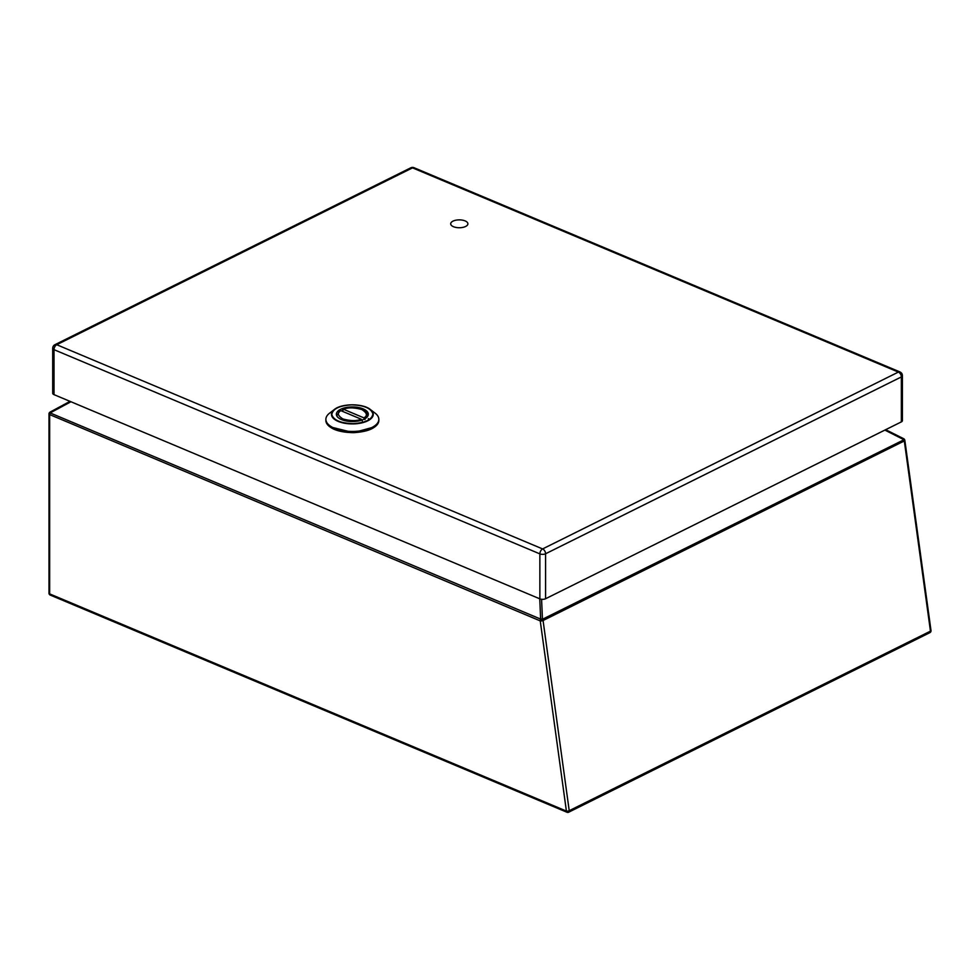 <?xml version="1.0" encoding="UTF-8"?>
<svg xmlns="http://www.w3.org/2000/svg" width="980" height="980" viewBox="0 0 980 980"><rect width="100%" height="100%" fill="white"/><g stroke="black" fill="none" stroke-linecap="round" stroke-linejoin="round"><path stroke-width="1.47" d="M465.623 226.466A8.6 3.932 180 0 1 456.166 227.47A8.6 3.932 180 0 1 450.69 223.808A8.6 3.932 180 0 1 459.289 219.875A8.6 3.932 180 0 1 467.901 223.808A8.6 3.932 180 0 1 465.623 226.466M353.021 421.535A15.962 7.301 180 0 1 336.385 414.246A15.962 7.301 180 0 1 352.359 406.945A15.962 7.301 180 0 1 368.321 414.246A15.962 7.301 180 0 1 353.021 421.535M353.216 423.63C365.552 422.797 372.118 419.538 372.902 413.854C371.077 408.207 363.948 405.205 351.489 404.85C339.154 405.683 332.588 408.942 331.816 414.638C333.629 420.273 340.771 423.274 353.216 423.63L353.327 423.63M329.635 413.119A26.485 12.103 0 0 0 325.875 419.342A26.485 12.103 0 0 0 353.462 431.433A26.485 12.103 0 0 0 378.844 419.342A26.485 12.103 0 0 0 375.071 413.119L370.281 409.456A20.898 9.555 0 0 0 351.477 404.826A20.898 9.555 0 0 0 334.425 409.456A20.898 9.555 0 0 0 334.425 419.269A20.898 9.555 0 0 0 353.339 423.911A20.898 9.555 0 0 0 370.281 409.456C363.004 403.319 341.702 403.319 334.425 409.456L329.635 413.119M342.424 411.306L343.515 409.285L363.899 417.86L364.989 419.624M342.424 410.13L343.515 409.285C347.925 407.325 354.025 407.411 361.828 409.53C367.108 412.911 367.806 415.679 363.899 417.86M362.282 420.959L361.191 419.195L340.807 410.632L339.717 411.478M545.566 598.743A4.03 1.838 180 0 1 539.87 598.854L539.87 553.884L54.01 349.664A4.03 2.425 112.8 0 1 56.742 344.715A4.03 2.646 -116.4 0 0 54.941 344.691L410.73 167.837A4.03 2.646 63.6 0 1 412.519 167.862A4.03 2.425 112.8 0 1 414.087 167.739L899.946 371.947A4.03 2.425 112.8 0 0 898.378 372.082L412.519 167.862L56.742 344.715L542.601 548.935L898.378 372.082A4.03 2.646 -116.4 0 1 901.355 376.92A4.03 1.838 0 0 0 902.409 375.671L902.409 420.641A4.03 1.838 180 0 1 901.355 421.89L901.355 376.92L545.566 553.774L545.566 598.743L901.355 421.89M54.941 344.691A4.03 4.03 0 0 0 52.712 348.304A4.03 1.838 0 0 0 54.01 349.664L54.01 394.634L539.87 598.854M54.01 394.634A4.03 1.838 180 0 1 52.712 393.274L52.712 348.304M49 413.879L49 593.206A2.021 2.021 0 0 0 50.237 595.068A2.021 1.213 -67.2 0 1 49.649 593.88L49.649 414.565A2.021 1.213 -67.2 0 1 50.151 412.935L50.066 412.102L70.021 401.359L50.066 412.102A2.021 2.021 0 0 0 49 413.879A2.021 0.919 -0 0 0 49.649 414.565L540.25 620.891A2.021 0.698 -7.8 0 0 543.067 620.512L569.221 810.705A2.021 0.698 172.2 0 1 566.403 811.085L540.25 620.891L542.442 619.054A2.021 1.078 -2.5 0 0 540.629 619.091L539.76 598.805M931 630.569A2.021 0.698 172.2 0 1 930.461 631.145L904.307 440.939L543.067 620.512A2.021 1.323 -116.4 0 0 542.553 619.225L904.503 439.481A2.021 2.021 0 0 1 904.846 440.363L931 630.569A2.021 2.021 0 0 1 929.898 632.639A2.021 1.323 -116.4 0 0 930.486 631.463A2.021 1.323 -116.4 0 0 930.461 631.145L569.221 810.705A2.021 1.323 -116.4 0 1 569.245 811.036A2.021 1.323 -116.4 0 1 568.657 812.212L929.898 632.639M904.503 439.481L904.381 439.31A2.021 2.021 0 0 0 903.634 438.673L885.663 429.681L904.369 439.444M325.875 419.342L325.875 420.457A26.485 12.103 0 0 0 353.462 432.548A26.485 12.103 0 0 0 378.844 420.457L378.844 419.342M329.721 426.741L353.449 432.646L374.985 426.741M342.914 409.248C351.232 406.455 366.018 406.823 367.819 415.545A15.46 7.068 180 0 1 367.757 416.169M336.949 416.169A15.46 7.068 180 0 1 336.899 415.545L336.899 416.059M361.191 419.195C356.793 421.155 350.681 421.069 342.89 418.95C337.598 415.569 336.912 412.801 340.807 410.632M369.901 419.563L368.321 418.644M539.87 553.884A4.03 1.838 0 0 0 545.566 553.774A4.03 2.646 63.6 0 0 542.601 548.935A4.03 2.425 112.8 0 0 539.87 553.884M49 593.206A2.021 0.919 0 0 0 49.649 593.88L566.403 811.085A2.021 1.213 -67.2 0 0 566.979 812.261A2.021 2.021 0 0 0 568.657 812.212A2.021 1.323 -116.4 0 1 567.763 812.2A2.021 1.213 -67.2 0 1 566.979 812.261L50.237 595.068M884.867 430.085L903.793 439.653A2.021 1.323 -116.4 0 1 904.307 440.939A2.021 0.698 -7.8 0 0 904.846 440.363M541.585 599.282L542.442 619.054L540.127 620.72A2.021 1.213 -67.2 0 1 540.629 619.091L50.151 412.935L70.94 401.751M378.844 420.457C377.398 427.672 368.946 431.739 353.462 432.67C336.814 432.217 327.626 428.15 325.875 420.457M340.085 410.657L336.899 415.545M414.087 167.739A4.03 4.03 0 0 0 410.73 167.837M902.409 375.671A4.03 4.03 0 0 0 899.946 371.947"/></g></svg>
